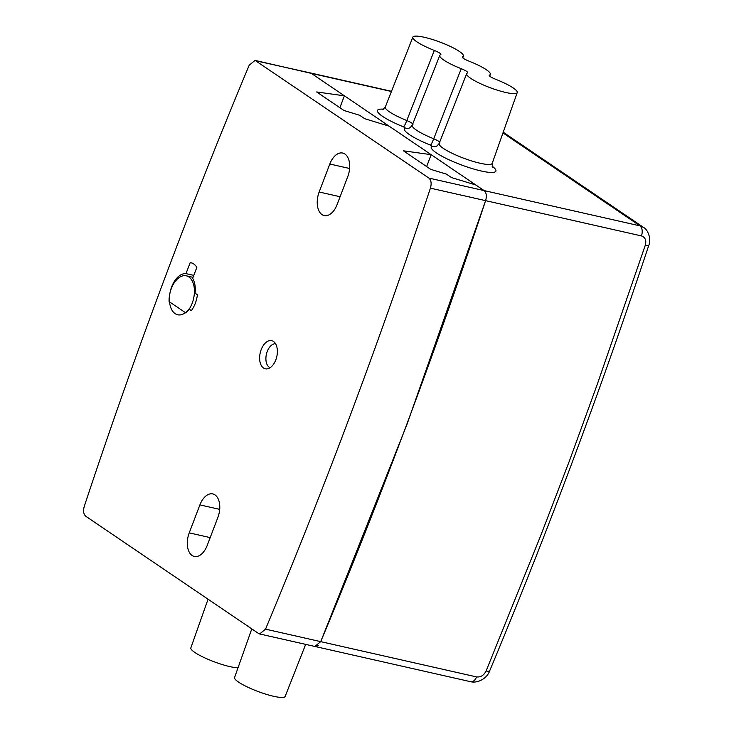 <?xml version="1.0" encoding="UTF-8"?>
<svg xmlns="http://www.w3.org/2000/svg" width="734" height="734" viewBox="0 0 734 734"><rect width="100%" height="100%" fill="white"/><g stroke="black" fill="none" stroke-linecap="round" stroke-linejoin="round"><path stroke-width="1.1" d="M259.643 633.956L314.84 646.452L320.721 641.644C380.79 498.102 435.748 351.109 485.605 200.648C486.908 196.006 486.413 192.647 484.101 190.583L475.88 185.005L451.52 177.573L446.456 174.142L430.739 169.352L403.397 150.809L431.179 154.681L389.121 126.156L364.752 118.725L359.697 115.293L343.971 110.495L316.638 91.952L344.411 95.824L311.289 73.354L255.074 60.408L249.193 65.225C189.124 208.759 134.166 355.761 84.309 506.221C83.006 510.864 83.502 514.222 85.814 516.286L258.625 633.515L259.643 633.956L265.524 629.148C325.584 485.614 380.551 338.613 430.408 188.152C431.711 183.509 431.207 180.151 428.904 178.087L255.074 60.408M339.879 107.724L344.411 95.824M426.637 166.572L431.179 154.681M185.996 273.617L190.179 262.634A21.424 12.625 102.8 0 1 191.115 262.79A21.424 12.625 102.8 0 1 196.859 267.332L192.675 278.314A21.011 12.377 102.8 0 1 195.079 293.141L197.4 294.774A21.424 12.625 102.8 0 1 191.345 310.647L189.033 309.023A21.011 12.377 102.8 0 1 177.72 314.767A21.011 12.377 102.8 0 1 170.095 292.38A21.011 12.377 102.8 0 1 185.996 273.617L193.785 275.388M276.681 357.082A14.423 8.496 102.8 0 1 265.313 368.807A14.423 8.496 102.8 0 1 260.212 352.87A14.423 8.496 102.8 0 1 271.681 340.677A14.423 8.496 102.8 0 1 273.543 341.512A14.423 8.496 102.8 0 1 276.681 357.082M217.851 517.498L207.19 545.472A17.717 10.441 102.8 0 1 194.299 556.445A17.717 10.441 102.8 0 1 189.234 532.866L199.896 504.891A17.717 10.441 102.8 0 1 212.787 493.918A17.717 10.441 102.8 0 1 217.851 517.498M329.814 164.021A17.717 10.441 102.8 0 1 342.695 153.039A17.717 10.441 102.8 0 1 347.76 176.628L337.099 204.593A17.717 10.441 102.8 0 1 324.217 215.576A17.717 10.441 102.8 0 1 319.152 191.996L329.814 164.021L349.604 168.499M190.179 262.634L192.033 263.056M208.061 599.21L190.849 647.847A26.993 4.909 20.5 0 0 194.868 652.471A26.993 4.909 20.5 0 0 238.018 667.793M251.79 628.873L234.586 677.51A26.993 4.909 20.5 0 0 238.596 682.134A26.993 4.909 20.5 0 0 266.185 694.281A26.993 4.909 20.5 0 0 285.15 696.419L305.665 644.379M256.083 60.858L310.28 72.914M316.749 646.269L318.235 645.333M430.408 188.152L485.605 200.648L407.168 423.857L320.721 641.644L476.586 676.922C480.724 677.363 483.908 675.372 486.128 670.94L540.481 536.205L569.529 460.613L597.329 384.166L645.333 245.128A8.239 1.174 18.8 0 0 648.792 245.312A8.239 1.174 18.8 0 0 648.801 245.275C649.498 243.816 649.774 241.229 649.608 237.568C648.26 232.127 646.241 228.742 643.553 227.421L639.965 225.861A8.239 4.854 102.8 0 1 641.47 235.926C645.259 237.284 646.553 240.357 645.333 245.128M641.47 235.926L485.605 200.648C486.908 196.006 486.413 192.647 484.101 190.583L639.965 225.861L502.964 132.927M391.433 91.493L311.289 73.354L484.101 190.583L428.904 178.087M439.776 142.882C440.363 142.157 438.345 140.79 433.711 138.763A6.184 0.743 -68.2 0 1 430.528 145.139L432.042 146.167A6.184 6 -117.3 0 0 436.996 145.974A6.184 6 -117.3 0 0 437.005 145.965L437.115 145.901M489.248 75.648L489.459 75.07C488.661 75.841 490.762 77.263 495.753 79.336A26.993 4.909 -159.5 0 1 517.241 92.576A26.993 4.909 -159.5 0 1 490.239 87.731A26.993 4.909 -159.5 0 1 466.677 73.675A26.993 4.909 -159.5 0 1 467.54 72.95C468.338 72.189 466.237 70.767 461.246 68.684L433.711 138.763A28.323 5.147 -159.5 0 1 412.224 125.257L410.095 127.707A6.184 6 62.7 0 1 410.086 127.716A6.184 6 62.7 0 1 405.131 127.909A34.507 6.276 20.5 0 0 430.528 145.139M412.866 124.624C413.453 123.899 411.435 122.532 406.801 120.514A6.184 0.743 -68.2 0 1 403.608 126.881L405.131 127.909M412.847 37.159L385.313 107.008A28.323 5.147 -159.5 0 0 406.801 120.514L434.335 50.426A26.993 4.909 -159.5 0 1 412.847 37.159A26.993 4.909 -159.5 0 1 439.849 42.031A26.993 4.909 -159.5 0 1 463.42 56.068A26.993 4.909 -159.5 0 1 462.539 56.812L462.264 57.096M462.337 57.399L462.539 56.812C461.75 57.582 463.842 59.004 468.833 61.087A26.993 4.909 -159.5 0 1 490.33 74.327A26.993 4.909 -159.5 0 1 489.459 75.07L489.174 75.354M461.246 68.684A26.993 4.909 -159.5 0 1 439.767 55.417A26.993 4.909 -159.5 0 1 440.629 54.701L440.886 54.49M440.629 54.701C441.418 53.931 439.327 52.509 434.335 50.426M185.904 312.987L169.086 301.582A20.598 12.139 102.8 0 1 186.298 275.8A20.598 12.139 102.8 0 1 194.427 291.517A20.598 12.139 102.8 0 1 185.904 312.987M489.716 670.793A8.239 1.817 -157.7 0 1 489.697 670.848A8.239 1.817 -157.7 0 1 486.128 670.94M270.103 367.725A12.359 7.285 102.8 0 1 269.25 367.266A12.359 7.285 102.8 0 1 266.598 353.485A12.359 7.285 102.8 0 1 275.544 343.723M265.524 629.148L320.721 641.644M340.099 196.74L319.152 191.996M219.686 509.368L199.896 504.891M210.19 537.609L189.234 532.866M383.625 109.183A34.507 6.276 20.5 0 0 403.608 126.881M432.042 146.167A34.507 6.276 20.5 0 0 467.87 167.214A34.507 6.276 20.5 0 0 492.046 166.104M517.241 92.576L492.202 163.352A28.323 5.147 -159.5 0 1 463.86 158.269A28.323 5.147 -159.5 0 1 439.143 143.515L437.005 145.965M476.586 676.922A8.239 4.854 102.8 0 1 470.696 681.73A8.239 4.854 102.8 0 1 470.549 681.693M492.202 163.352L492.45 167.077M385.313 107.008L382.68 109.65M463.42 56.068L462.769 57.894M439.767 55.417L412.224 125.257M490.33 74.327L489.679 76.153M466.677 73.675L439.143 143.515M193.042 277.333L186.298 275.8M643.553 227.412L503.221 132.212M310.427 72.95L391.506 91.3M314.831 646.443L470.696 681.721C478.192 683.547 487.394 677.922 489.688 670.839C547.573 532.278 600.605 390.442 648.792 245.312"/></g></svg>
